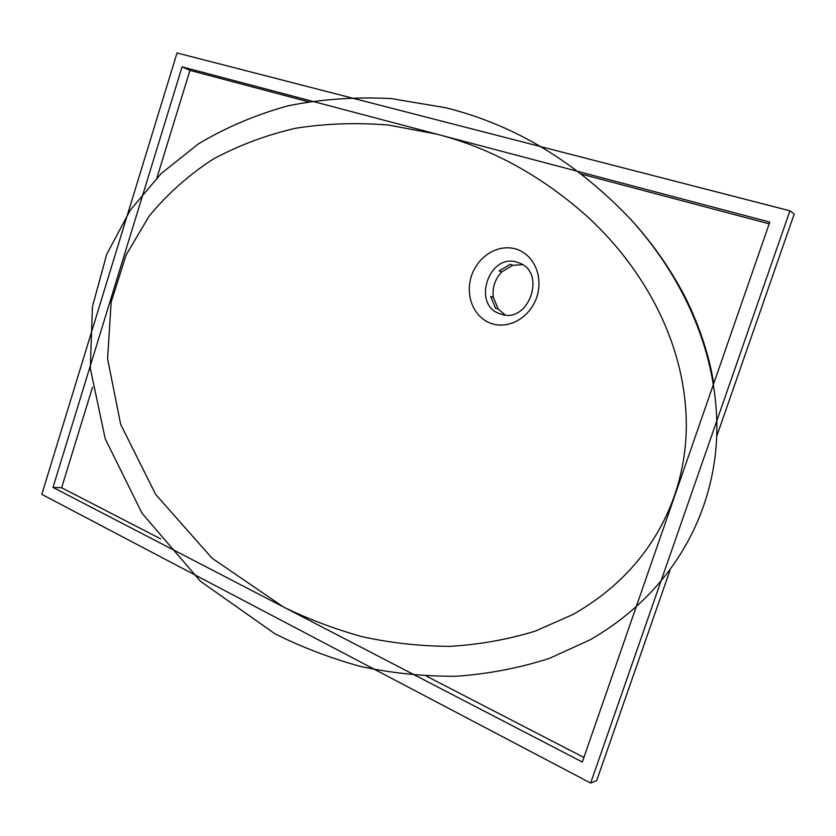 <?xml version="1.0" encoding="UTF-8"?>
<svg xmlns="http://www.w3.org/2000/svg" width="836" height="836" viewBox="0 0 836 836"><rect width="100%" height="100%" fill="white"/><g stroke="black" fill="none" stroke-linecap="round" stroke-linejoin="round"><path stroke-width="1.25" d="M789.947 210.808L177.013 52.95L41.8 494.369L590.655 783.05L789.947 210.808L794.2 214.016L716.692 436.361M669.918 570.528L596.685 780.605L590.655 783.05M308.202 101.72L189.95 70.391L156.938 177.765M92.524 387.225L61.624 487.733L160.606 538.844M426.391 676.115L583.894 757.458M769.193 223.829L581.626 174.149M52.992 487.409L582.316 762.014L769.789 222.094L182.06 66.859L52.992 487.409L61.624 487.733M189.95 70.391L182.06 66.859M274.825 633.698L200.473 581.281L142.016 513.252L105.211 438.764L90.319 368.362L92.451 306.478L106.809 254.081L130.343 210.066L161.202 173.522L198.519 143.802C226.201 127.291 256.088 114.616 288.18 105.775C321.097 99.16 355.394 96.757 391.06 98.564L445.4 107.687C514.767 124.804 576.777 162.288 631.42 220.14C681.653 275.64 717.33 350.242 716.849 429.265C716.358 504.003 679.658 587.927 590.477 639.644L549.555 658.308C519.773 667.964 488.548 673.962 455.881 676.282C423.183 676.418 391.206 673.105 359.961 666.334C329.52 657.807 301.148 646.939 274.825 633.698M283.477 606.999L212.051 558.229L155.642 494.389L120.666 424.343L107.583 358.811L111.146 302.13L126.111 254.97L149.195 216.001C167.754 193.618 189.166 174.599 213.452 158.955C239.065 145.213 266.454 134.983 295.61 128.274C325.371 123.54 356.23 122.453 388.186 125.003L436.82 134.147C491.683 148.359 542.062 176.009 587.959 217.13C644.504 269.349 687.505 345.655 686.272 429.234C685.081 494.118 653.794 568.752 572.754 614.596L535.448 631.055C508.215 639.467 479.655 644.566 449.758 646.353C419.829 646.186 390.527 642.936 361.852 636.624C333.877 628.766 307.752 618.891 283.477 606.999M516.021 249.023C497.88 243.778 478.234 255.9 471.431 275.922C465.015 296.069 473.646 317.168 491.307 323.532C509.124 329.447 529.658 317.805 536.796 297.125C543.536 276.308 534.016 254.729 516.021 249.023M500.409 313.918C471.305 305.495 488.872 252.179 517.526 262.379L518.707 262.797C547.026 271.867 528.895 324.232 501.036 314.117L500.409 313.918M505.111 314.9L498.256 309.09L493.313 297.344C492.174 287.594 494.985 279.109 501.757 271.888L512.792 265.284L522.5 264.709M498.256 309.09L495.612 308.275L490.659 296.487L493.313 297.344M501.757 271.888L499.123 270.937L510.2 264.312L512.792 265.284M499.123 270.937L510.2 264.312M495.612 308.275L490.659 296.487M631.42 220.14C650.209 240.726 666.438 263.225 680.086 287.647C693.274 310.898 708.729 349.605 713.662 383.745M716.849 420.696L716.849 429.265"/></g></svg>
